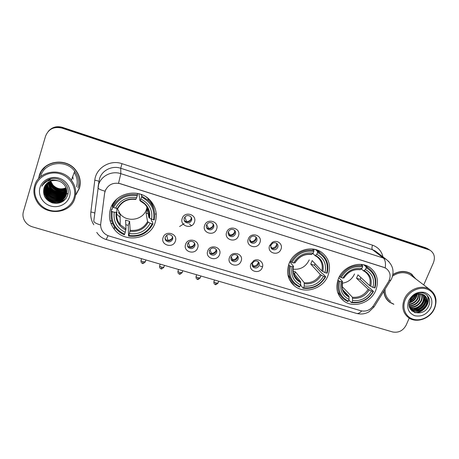 <?xml version="1.0" encoding="UTF-8"?>
<svg xmlns="http://www.w3.org/2000/svg" width="459" height="459" viewBox="0 0 459 459"><rect width="100%" height="100%" fill="white"/><g stroke="black" fill="none" stroke-linecap="round" stroke-linejoin="round"><path stroke-width="0.69" d="M289.032 263.655C286.1 272.485 287.833 279.841 294.236 285.722C304.306 294.661 323.073 288.986 327.984 275.618C331.232 266.111 329.126 258.36 321.679 252.37C311.386 244.601 293.599 250.706 289.032 263.655M338.358 278.802C335.254 287.764 336.975 295.08 343.521 300.754C353.241 308.787 370.872 303.032 375.806 290.3C379.209 280.753 377.172 273.105 369.702 267.35C359.816 260.305 342.976 266.415 338.358 278.802M110.499 208.834C108.347 216.304 109.632 223.143 114.36 229.345C124.957 243.591 150.277 239.242 155.159 222.546C157.724 213.9 155.808 206.24 149.416 199.562C137.975 187.651 114.899 193.055 110.499 208.834M175.349 241.21C173.026 248.87 160.225 245.049 163.117 237.51C165.452 229.775 178.299 233.711 175.349 241.21M165.28 237.119C164.873 238.479 165.131 239.684 166.066 240.745C168.746 242.622 170.914 242.151 172.578 239.328C172.997 237.946 172.722 236.718 171.746 235.645C169.067 233.826 166.915 234.319 165.28 237.119M197.64 247.946C195.276 255.525 182.699 251.773 185.614 244.314C187.995 236.666 200.623 240.533 197.64 247.946M187.605 243.878C187.174 245.267 187.45 246.489 188.425 247.544C191.047 249.294 193.164 248.795 194.777 246.053C195.218 244.636 194.926 243.396 193.91 242.329C191.294 240.631 189.188 241.147 187.605 243.878M219.557 254.573C217.159 262.072 204.789 258.377 207.732 250.998C210.147 243.431 222.563 247.235 219.557 254.573M209.551 250.522C209.109 251.939 209.39 253.173 210.406 254.217C212.965 255.858 215.036 255.336 216.608 252.657C217.061 251.216 216.763 249.966 215.713 248.91C213.154 247.321 211.1 247.86 209.551 250.522M241.101 261.085C238.669 268.504 226.505 264.877 229.477 257.574C231.933 250.086 244.136 253.827 241.101 261.085M231.135 257.057C230.676 258.497 230.963 259.737 232.007 260.769C234.515 262.313 236.534 261.773 238.066 259.151C238.537 257.688 238.232 256.438 237.16 255.393C234.652 253.896 232.644 254.452 231.135 257.057M262.296 267.494C259.823 274.832 247.86 271.263 250.861 264.04L253.626 260.758C258.291 257.688 264.459 262.519 262.296 267.494M252.358 263.477C251.882 264.941 252.18 266.18 253.242 267.207C255.697 268.658 257.677 268.102 259.18 265.543C259.662 264.063 259.352 262.806 258.256 261.773C256.954 260.798 255.537 260.718 254.005 261.527L252.358 263.477M194.415 222.185C192.04 229.925 179.291 226 182.234 218.386C184.633 210.578 197.427 214.617 194.415 222.185M184.271 218.134C183.824 219.62 184.145 220.917 185.235 222.007C187.88 223.671 189.98 223.137 191.541 220.4C191.994 218.88 191.661 217.572 190.525 216.47C187.886 214.864 185.797 215.414 184.271 218.134M216.619 229.11C214.198 236.758 201.667 232.902 204.645 225.375C207.078 217.652 219.654 221.622 216.619 229.11M206.504 225.071C206.045 226.591 206.372 227.888 207.497 228.972C210.079 230.527 212.133 229.97 213.647 227.303C214.123 225.759 213.779 224.44 212.615 223.355C210.033 221.852 207.996 222.426 206.504 225.071M238.439 235.915C235.983 243.482 223.665 239.69 226.671 232.243C229.144 224.606 241.503 228.507 238.439 235.915M228.364 231.898C227.888 233.436 228.221 234.738 229.368 235.806C231.898 237.269 233.901 236.695 235.387 234.09C235.874 232.524 235.524 231.204 234.337 230.131C231.812 228.72 229.821 229.305 228.364 231.898M259.897 242.604C257.407 250.092 245.295 246.368 248.325 238.996C250.832 231.439 262.984 235.278 259.897 242.604M249.851 238.605C249.363 240.16 249.702 241.468 250.872 242.518C253.339 243.895 255.302 243.31 256.759 240.763C257.258 239.179 256.908 237.865 255.703 236.804C253.236 235.473 251.285 236.069 249.851 238.605M281 249.185C278.475 256.592 266.564 252.926 269.617 245.64L272.153 242.49C276.811 239.116 283.26 244.045 281 249.185M270.988 245.204C270.483 246.77 270.821 248.078 272.009 249.117C274.425 250.413 276.347 249.816 277.775 247.321C278.292 245.731 277.942 244.412 276.72 243.373C275.383 242.472 273.977 242.461 272.497 243.327L270.988 245.204M172.418 236.603L172.245 238.198C170.593 241.004 168.436 241.474 165.779 239.604L165.097 238.582M194.45 242.995L194.318 244.888C192.711 247.619 190.611 248.118 188.006 246.374L187.45 245.651M216.109 249.346L216.017 251.469C214.456 254.131 212.402 254.647 209.855 253.018L209.436 252.536M237.412 255.64L237.36 257.935C235.834 260.54 233.826 261.073 231.33 259.542L231.055 259.255M258.365 261.877L258.348 264.298C256.856 266.845 254.888 267.396 252.45 265.95L252.307 265.818M191.173 217.222L191.093 219.385C189.544 222.104 187.456 222.632 184.828 220.98L184.157 220.148M213.085 223.837L213.074 226.253C211.565 228.903 209.528 229.454 206.957 227.911L206.452 227.36M234.641 230.412L234.681 233.006C233.206 235.599 231.216 236.167 228.702 234.715L228.364 234.383M255.847 236.924L255.933 239.65C254.487 242.18 252.536 242.765 250.08 241.394L249.897 241.239M276.72 243.373L276.834 246.179C275.417 248.663 273.507 249.254 271.103 247.963L271.062 247.935M104.606 193.262L105.054 191.26C107.94 184.661 113.023 182.137 120.31 183.692L384.011 267.448L386.122 268.435C390.494 271.906 391.257 276.381 388.4 281.855L373.511 305.602C370.229 310.146 366.041 311.868 360.946 310.772L109.162 236.052C106.608 235.272 104.532 233.843 102.936 231.778C101.135 229.334 100.401 226.62 100.733 223.648L104.623 193.136L105.719 189.567M110.848 223.206L112.816 223.797M75.873 194.863L79.401 188.368C81.209 181.913 80.015 175.877 75.81 170.26C66.314 157.121 42.957 160.587 39.193 175.854L38.59 178.643M41.712 170.553L39.342 176.113M76.94 193.067L79.585 187.737M383.856 291.304C384.2 295.986 386.157 299.647 389.731 302.297L393.868 304.323M387.866 300.702L389.198 301.666M100.647 224.99C96.051 223.631 93.768 222.282 93.797 220.934L98.593 184.673C101.164 175.837 111.841 170.553 120.826 173.657L118.548 183.204L383.862 267.327L386.122 268.435M429.383 249.794L427.071 248.629L62.183 127.728C56.715 126.179 52.108 127.361 48.356 131.268C52.108 127.361 56.715 126.179 62.183 127.728L427.071 248.629L429.383 249.794M100.716 223.814L104.623 193.136M415.929 279.038L410.989 273.679C405.274 270.471 399.238 270.747 392.887 274.511M423.72 284.936L433.445 262.691C435.413 257.241 434.237 253.052 429.922 250.132L61.908 128.09C53.973 126.282 48.522 128.968 45.561 136.134L23.403 211.628C22.652 214.301 22.841 216.946 23.966 219.563C25.675 223.177 28.515 225.604 32.474 226.855L392.629 331.96C398.555 333.045 403.071 330.75 406.175 325.081L409.216 318.121M412.532 275.039L411.339 273.903M428.069 248.967L425.768 247.808L62.458 127.367C57.019 125.829 52.435 127 48.7 130.89M110.062 220.641L111.835 221.175M260.081 266.036L262.519 266.777M46.428 186.084L46.766 186.641M46.95 186.922L47.707 187.966M48.063 188.402L49.096 189.533M50.668 190.921C53.233 192.9 56.113 194.111 59.314 194.553M60.485 194.668L60.869 194.685M61.741 194.702L62.711 194.668M63.227 194.627L64.398 194.478M64.696 194.427L65.396 194.283M65.58 194.237L66.01 194.134M66.572 193.973L68.052 193.446M62.246 194.691L61.529 194.473M61.156 194.358L59.693 193.91M58.999 193.692L53.445 191.988M52.63 191.742L51.156 191.288M73.951 198.018C77.003 188.437 70.72 177.094 60.347 173.904C50.025 170.564 38.263 176.371 35.458 186.205C32.497 195.993 39.124 207.198 49.394 210.182C59.624 213.315 71.047 207.646 73.951 198.018M74.892 198.104C76.676 191.73 75.494 185.763 71.346 180.198C61.885 167.047 38.407 170.496 34.66 185.752C33.209 191.036 33.868 196.125 36.634 201.019C44.833 216.447 70.715 214.324 74.892 198.104M77.973 187.92C79.636 181.976 78.546 176.405 74.702 171.213C65.935 158.94 44.173 162.107 40.662 176.313M79.384 187.662L80.205 181.529M46.13 165.974L41.884 170.696M76.033 194.323L79.195 188.305C80.985 181.925 79.803 175.958 75.649 170.398C66.262 157.38 43.129 160.805 39.399 175.923L38.854 178.35M66.079 187.915C61.116 189.951 56.715 188.965 52.865 184.943C56.675 188.878 61.064 189.831 66.033 187.8M52.865 184.943L50.645 181.058M66.262 188.442C60.433 190.996 55.545 189.67 51.586 184.455L50.301 181.19M50.123 179.98L50.094 179.572M66.222 188.31C60.427 190.772 55.585 189.424 51.683 184.26L50.427 181.139M50.232 179.917L50.203 179.515M66.417 188.953C60.45 191.896 55.373 190.657 51.19 185.229L49.796 181.408M66.383 188.827C60.445 191.673 55.413 190.41 51.288 185.034L49.916 181.351M66.538 189.464C60.45 192.797 55.2 191.644 50.788 186.015L49.32 181.644M66.509 189.338C60.45 192.573 55.241 191.397 50.886 185.815L49.434 181.58M66.635 189.963C61.994 194.037 53.474 192.298 50.381 186.807L48.861 181.89M66.612 189.837C61.971 193.813 53.548 192.046 50.484 186.606L48.975 181.827M66.704 190.456C62.097 194.932 53.181 193.302 49.968 187.611L48.425 182.154M66.693 190.336C62.074 194.708 53.255 193.05 50.071 187.41L48.534 182.091M66.75 190.944C62.206 195.827 52.883 194.323 49.549 188.425L48.011 182.435M66.744 190.824C62.177 195.603 52.957 194.065 49.658 188.219L48.115 182.366M66.773 191.432C62.315 196.71 52.578 195.35 49.13 189.246C47.914 187.203 47.415 185.029 47.616 182.728M66.773 191.311C62.286 196.492 52.653 195.092 49.233 189.039C48.046 187.042 47.541 184.914 47.713 182.653M66.773 191.914C62.43 197.594 52.269 196.395 48.7 190.083C47.392 187.851 46.904 185.505 47.237 183.038M66.779 191.793C62.401 197.376 52.343 196.136 48.809 189.871C47.524 187.691 47.03 185.384 47.329 182.963M66.75 192.39C62.55 198.477 51.947 197.456 48.27 190.927C46.858 188.511 46.393 185.987 46.875 183.359M66.762 192.269C62.522 198.254 52.028 197.186 48.379 190.714C46.99 188.345 46.52 185.866 46.967 183.279M66.704 192.86C62.682 199.349 51.626 198.529 47.828 191.782C46.319 189.171 45.889 186.474 46.531 183.698M66.721 192.74C62.648 199.131 51.706 198.259 47.943 191.564C46.457 189.005 46.015 186.354 46.617 183.611M66.641 193.331C62.82 200.216 51.299 199.625 47.386 192.648C45.78 189.831 45.384 186.968 46.204 184.048M66.658 193.21C62.785 200.004 51.379 199.349 47.501 192.43C45.911 189.665 45.51 186.842 46.284 183.961M66.549 193.796C62.969 201.076 50.966 200.738 46.938 193.52C45.303 190.669 44.913 187.765 45.762 184.816L45.894 184.415M66.578 193.681C62.929 200.864 51.052 200.457 47.053 193.302C45.424 190.451 45.034 187.553 45.877 184.61L45.969 184.317M66.44 194.26C63.124 201.926 50.633 201.868 46.485 194.409C44.839 191.541 44.448 188.62 45.303 185.648L45.602 184.788M66.469 194.14C63.084 201.713 50.72 201.581 46.594 194.186C44.959 191.323 44.563 188.408 45.418 185.442L45.676 184.696M66.308 194.719C63.296 202.769 50.295 203.021 46.02 195.304C44.368 192.419 43.972 189.481 44.833 186.497L45.326 185.184M66.343 194.605C63.25 202.557 50.381 202.735 46.135 195.081C44.489 192.201 44.093 189.269 44.948 186.285L45.395 185.086M58.35 180.903C51.379 179.435 46.589 181.804 43.995 188.001C42.538 195.052 45.309 200.015 52.303 202.884C59.561 204.307 64.639 201.862 67.542 195.557C71.334 185.929 59.498 175.292 49.348 179.262C45.86 180.622 43.358 182.94 41.849 186.216C45.963 180.427 51.46 178.654 58.35 180.903C60.972 181.741 63.038 183.158 64.541 185.155C66.67 188.167 67.272 191.323 66.337 194.61C64.14 203.406 50.083 204.479 45.556 196.217C43.892 193.314 43.49 190.359 44.357 187.352L45.062 185.591M66.423 194.387C64.226 203.165 50.192 204.238 45.67 195.987C44.012 193.09 43.611 190.135 44.477 187.134L45.125 185.488M47.908 180.955L50.14 179.021M43.995 188.001L44.879 185.906M39.99 187.593C37.707 195.086 42.762 203.698 50.656 206.011C58.511 208.432 67.312 204.066 69.527 196.659C71.868 189.292 67.008 180.599 59.062 178.167C51.15 175.625 42.148 180.066 39.99 187.593M72.757 176.411L73.165 179.171M41.849 186.216L42.297 185.304M63.927 200.698C58.023 204.743 48.298 202.453 44.466 196.205M66.067 198.426C63.784 200.394 61.185 201.507 58.27 201.753M55.849 201.753C52.446 201.403 49.532 200.113 47.099 197.869M45.447 196.033L46.038 196.945M56.331 198.936C53.519 198.523 51.064 197.433 48.952 195.654M47.047 193.698L47.719 194.65M56.727 194.306L52.246 192.315M56.681 193.359L53.003 191.724M56.526 192.378L53.864 191.185M63.405 201.105C56.331 204.295 50.14 202.907 44.827 196.928M65.907 198.644C63.371 200.772 60.473 201.868 57.214 201.92M53.531 201.495L48.883 199.441M53.319 187.771L52.596 187.152M117.211 208.271L120.103 213.86C127.091 222.959 143.363 220.056 146.49 209.235L147.132 206.309M151.143 219L151.579 221.209L152.474 221.64L152.927 223.877L152.136 223.837C147.161 232.902 139.387 236.775 128.813 235.456L129.427 233.602C138.807 234.704 145.738 231.25 150.213 223.246L147.551 221.628L146.082 213.119L147.356 209.304L148.9 217.623L151.568 219.224C152.841 210.165 149.284 203.423 140.884 198.994L141.515 197.095C151.04 202.035 155.033 209.608 153.49 219.815L154.281 219.867C155.721 212.488 153.759 206.028 148.4 200.491L141.762 196.091L141.515 197.095M112.266 211.628L111.417 211.163C110.235 217.497 111.64 223.223 115.628 228.335C117.974 231.198 120.878 233.344 124.343 234.778L124.618 234.199C115.054 229.5 110.935 221.978 112.266 211.628L114.239 212.23C113.132 221.399 116.798 228.106 125.227 232.34L125.99 229.03L125.611 220.119L129.581 221.33L130.172 230.286L129.427 233.602M116.873 208.243L116.827 212.213L114.239 212.23M151.057 202.264L151.011 201.254M113.792 202.436L113.769 203.125M141.062 194.398L141.142 194.903L141.309 194.49M128.813 235.456L128.537 236.029L128.256 225.346L125.806 224.709M111.417 211.163L111.508 209.063L112.403 209.178L112.598 204.221M154.012 209.826C153.22 205.483 151.218 201.719 148.005 198.54L146.226 197.003M111.508 209.063L111.084 213.315M141.51 194.564L141.762 196.091M128.537 236.029C139.611 237.446 147.741 233.396 152.927 223.877M153.49 219.815L151.568 219.224M150.213 223.246L152.136 223.837M125.227 232.34L124.618 234.199M140.884 198.994L139.955 200.721L138.939 193.744M112.547 204.307L112.587 204.634M116.546 213.946L116.546 215.644M116.626 214.043L120.138 217.377M116.569 199.326L112.811 205.024L112.736 207.072L113.585 207.531C118.606 198.225 126.506 194.3 137.287 195.758L137.534 194.754C126.231 193.182 117.963 197.29 112.736 207.072M137.534 194.754L137.35 193.388M137.287 195.758L136.662 197.663C127.109 196.452 120.08 199.946 115.565 208.139L113.585 207.531M135.772 199.447L136.662 197.663M115.565 208.139L118.003 208.277L118.152 207.979M113.39 202.998L113.769 203.119M128.256 225.346L129.581 221.33M148.905 209.786L147.356 209.304M146.082 213.119L149.835 214.284M147.941 207.64L146.696 210.388M120.109 214.359L118.416 212.58M112.518 206.275L111.967 205.339M151.981 202.482L151.803 203.521M293.169 269.192C300.565 269.835 305.929 266.725 309.251 259.869M315.109 263.741L314.415 265.233L322.189 273.616L323.13 274.046L325.678 276.794L325.19 276.829C320.13 285.177 312.923 288.814 303.56 287.736L304.237 286.032C312.545 286.927 318.971 283.685 323.515 276.312L320.365 274.602L310.766 264.103L312.154 260.586L321.839 270.925L324.995 272.623C326.745 264.332 324.025 258.222 316.825 254.286L317.513 252.548C325.683 256.931 328.742 263.793 326.676 273.139L327.164 273.111C329.189 264.9 327.015 258.291 320.646 253.282L317.576 251.555L317.513 252.548M293.215 271.292L295.401 271.831L304.242 282.727L304.237 286.032M290.415 266.18L289.463 265.698C287.667 273.3 289.509 279.554 294.994 284.46L299.394 287.104L299.899 286.64C291.677 282.463 288.516 275.641 290.415 266.18L292.136 266.708C290.518 275.09 293.33 281.166 300.57 284.936L300.593 281.631L293.439 272.68M289.824 261.854L293.548 266.381L292.136 266.708M314.151 249.243L314.604 249.696L314.811 249.375M303.56 287.736L303.055 288.2L300.777 285.314L300.645 283.995M321.484 253.907L316.693 249.891M287.919 274.952L291.281 280.179M315.568 249.558L317.576 251.555M303.055 288.2C312.86 289.359 320.399 285.555 325.678 276.794M289.463 265.698L288.654 264.7M326.676 273.139L324.995 272.623M323.515 276.312L325.19 276.829M300.57 284.936L299.899 286.64M316.825 254.286L315.058 255.652L312.854 253.408M290.214 261.096L291.872 262.428C296.984 253.873 304.306 250.189 313.83 251.389L313.899 250.396C303.91 249.105 296.256 252.961 290.92 261.946M313.899 250.396L312.516 249.007M313.83 251.389L313.141 253.127C304.696 252.146 298.184 255.422 293.599 262.955L291.872 262.428M311.449 254.527L313.141 253.127M293.599 262.955L295.062 262.743M294.535 274.046L295.401 271.831M310.766 264.103L314.415 265.233M342.139 283.226C347.905 282.417 352.036 279.33 354.537 273.96M360.906 277.557L360.057 279.359L369.455 288.132L370.407 288.568L373.483 291.436L373.075 291.494C368.003 299.647 360.946 303.215 351.91 302.2L352.598 300.542C360.619 301.374 366.907 298.195 371.463 291L368.198 289.262L356.54 278.269L357.957 274.838L369.702 285.676L372.978 287.397C374.842 279.313 372.335 273.375 365.45 269.571L366.156 267.872C373.97 272.107 376.782 278.779 374.59 287.896L374.997 287.839C377.166 279.588 375.055 273.059 368.652 268.24L366.173 266.891L366.156 267.872M342.053 286.462L352.414 297.243L352.598 300.542M339.643 281.252L338.667 280.77C336.717 288.493 338.558 294.73 344.181 299.469L347.824 301.58L348.387 301.144C340.521 297.105 337.606 290.478 339.643 281.252L341.301 281.763C339.557 289.927 342.144 295.837 349.075 299.48L348.909 296.187L342.856 289.824M338.834 277.724L342.414 281.361L341.301 281.763M362.254 264.55L362.736 264.631M368.554 268.159L364.71 265.072M337.635 292.28L340.876 296.032M363.792 264.837L366.173 266.891M351.91 302.2L351.342 302.636C360.808 303.726 368.193 299.997 373.483 291.436M351.342 302.636L348.863 299.985M338.667 280.77L337.916 279.996M374.59 287.896L372.978 287.397M371.463 291L373.075 291.494M349.075 299.48L348.387 301.144M365.45 269.571L363.465 270.827L361.325 268.945M339.488 276.438L341.135 277.592C346.264 269.244 353.424 265.629 362.616 266.759L362.633 265.772C353 264.556 345.512 268.337 340.159 277.11M362.633 265.772L361.078 264.418M362.616 266.759L361.91 268.458C353.763 267.534 347.388 270.747 342.793 278.102L341.135 277.592M360.028 269.754L361.91 268.458M342.793 278.102L344.009 277.867M356.54 278.269L360.057 279.359M184.885 217.015L186.67 221.904M186.738 221.565C188.85 221.519 190.359 220.555 191.265 218.673M206.676 224.669L208.587 228.364C210.784 228.295 212.31 227.257 213.171 225.254L213.286 224.881M208.587 228.364L208.524 228.714M228.284 232.145L230.068 235.048C232.237 234.979 233.757 233.952 234.618 231.967L234.842 231.089M230.068 235.048L230.011 235.41M249.65 239.432L251.199 241.623C253.339 241.549 254.843 240.533 255.715 238.565L255.99 237.28M251.199 241.623L251.148 241.979M270.747 246.529L271.98 248.089C274.098 248.015 275.589 247.005 276.467 245.06L276.76 243.448M271.98 248.089L271.94 248.439M165.538 240.034L165.16 237.567M166.72 235.232L167.942 240.734M168.051 240.229C169.968 240.2 171.408 239.374 172.372 237.756M187.553 246.087L187.444 245.634M191.392 225.449L189.412 224.107M184.134 223.585L179.607 226.528M188.402 242.57L189.888 247.372M189.986 246.85C192.143 246.781 193.652 245.783 194.518 243.849M209.901 249.811L211.559 253.362C213.733 253.282 215.242 252.261 216.091 250.293L216.212 249.903M211.559 253.362L211.467 253.89M231.193 256.908L232.776 259.765C234.922 259.685 236.419 258.669 237.274 256.719L237.492 255.921M232.776 259.765L232.696 260.299M252.238 263.856L253.649 266.065C255.761 265.979 257.252 264.975 258.113 263.047L258.377 261.9M253.649 266.065L253.58 266.599M434.197 308.58C437.829 300.57 434.289 291.339 426.509 288.952C418.78 286.445 408.762 291.517 405.291 299.71C401.7 307.869 405.486 316.991 413.226 319.234C420.914 321.593 430.68 316.63 434.197 308.58M434.507 308.5C437.542 300.444 435.941 294.099 429.71 289.468C421.758 284.075 408.286 289.222 404.287 299.222C401.453 306.928 402.876 313.078 408.539 317.668C416.399 323.635 430.307 318.695 434.507 308.5M412.062 276.106L410.283 274.757C404.58 271.602 398.664 272.067 392.543 276.152M411.224 274.052L409.898 273.065M415.579 278.774L410.891 273.834C405.182 270.632 399.169 270.93 392.852 274.729M415.148 295.045L414.821 295.814C413.811 297.914 412.193 299.555 409.956 300.737M414.448 295.441L410.283 300.008M417.277 294.213L416.422 297.122C414.925 300.048 412.555 301.97 409.319 302.883M416.806 294.351L416.02 296.795C414.643 299.532 412.44 301.408 409.411 302.412M418.941 293.909L418.034 298.442C416.089 302.039 413.129 304.059 409.158 304.501M418.551 293.955L417.633 298.109C415.791 301.552 412.968 303.554 409.17 304.128M420.375 293.892L419.669 299.773C417.323 303.95 413.846 305.969 409.239 305.843M420.031 293.875L419.262 299.44C417.013 303.474 413.657 305.505 409.204 305.528M421.643 294.07C422.555 296.348 422.446 298.7 421.322 301.121C418.574 305.849 414.62 307.8 409.468 306.985M421.339 294.012C422.125 296.227 421.982 298.482 420.909 300.783C418.258 305.373 414.425 307.346 409.399 306.715M422.779 294.403C424.236 296.858 424.311 299.549 422.991 302.487C419.79 307.765 415.395 309.584 409.795 307.943M422.509 294.311C423.823 296.726 423.841 299.337 422.573 302.142C419.492 307.283 415.206 309.142 409.709 307.719M423.795 294.867C425.877 297.386 426.176 300.381 424.678 303.864C420.926 309.745 416.084 311.345 410.151 308.672M423.548 294.735C425.476 297.248 425.705 300.175 424.254 303.514C420.651 309.246 415.911 310.909 410.048 308.505M422.326 294.253C416.996 293.203 412.911 295.275 410.071 300.461C404.396 312.585 423.336 318.087 428.413 306.377C432.797 298.361 424.942 289.899 416.583 293.473C413.651 294.678 411.379 296.652 409.772 299.394C413.398 294.403 417.581 292.687 422.326 294.253L424.15 295.08C427.392 297.518 428.138 300.909 426.382 305.258C422.521 311.248 417.598 312.82 411.603 309.974L410.105 308.62M424.489 295.309C427.088 297.822 427.576 301.024 425.958 304.908C422.102 310.892 417.179 312.464 411.195 309.618L410.203 308.798M408.688 300.754C406.358 308.006 408.384 313.004 414.758 315.746C421.729 317.026 427.105 314.295 430.875 307.559C433.273 300.375 431.299 295.355 424.948 292.509C417.897 291.161 412.48 293.909 408.688 300.754M386.794 299.457L387.998 300.57M384.022 291.046C384.303 295.774 386.243 299.48 389.852 302.16L393.552 304.036M385.09 289.342C384.912 294.454 386.73 298.442 390.557 301.316M426.612 294.764C431.787 301.563 423.473 313.566 414.316 312.43M426.422 298.057C426.979 304.116 420.903 310.6 414.563 310.995M413.731 311.036L411.889 310.915M424.73 296.749C424.225 303.824 420.306 308.104 412.98 309.584M412.142 309.624L410.679 309.555M415.774 294.747C414.655 297.57 412.63 299.79 409.698 301.408M426.859 294.982C431.89 301.701 423.892 313.474 414.856 312.631M426.652 298.746C425.975 305.361 422.223 309.475 415.378 311.099M414.293 311.202L412.096 311.093M424.954 297.443C424.277 303.978 420.559 308.064 413.8 309.687M412.704 309.791L411.442 309.785M411.379 309.779L410.799 309.722M416.078 294.615C414.947 297.679 412.79 300.048 409.6 301.724M93.785 224.738C91.341 220.808 90.371 216.568 90.876 212.018L94.795 180.232C95.931 167.983 110.011 159.399 121.968 163.668L372.542 245.181C371.761 247.332 371.738 248.835 372.49 249.69L120.723 168.264C112.139 165.28 101.95 170.323 99.494 178.781L98.1 186.67M372.542 245.181C378.113 247.189 381.572 251.079 382.926 256.851M377.166 252.433L375.29 250.993L372.49 249.69L383.294 258.021L386.197 259.364L388.991 261.733M97.956 187.599C97.956 188.706 100.326 189.9 105.054 191.179M385.239 267.901C385.853 262.99 385.204 259.696 383.294 258.021L120.826 173.657L120.723 168.264L121.968 163.668M361.658 310.955C359.827 312.986 358.135 313.807 356.58 313.422L106.184 239.518L108.049 235.662M372.794 306.623L374.102 306.859L374.446 306.308M389.278 280.162L390.598 280.564L390.827 280.191M428.385 249.461L425.768 247.808M61.908 128.09L62.458 127.367M90.876 212.018C92.85 212.299 94.141 212.695 94.761 213.206M94.795 180.232C97.337 180.628 98.696 181.081 98.88 181.58M291.482 282.882L292.263 283.111M340.32 297.518L340.664 297.616M44.408 182.447L44.58 183.009M45.412 185.057L45.602 185.436M45.648 185.528L45.843 185.889M45.923 186.033L46.198 186.503M46.382 186.165L46.789 186.824M46.984 187.117L47.793 188.207M48.172 188.66L49.997 190.485M51.115 191.369L58.706 194.547M60.049 194.719L62.458 194.759M63.009 194.725L64.243 194.576M64.553 194.524L65.293 194.381M65.482 194.335L65.93 194.226M66.538 194.054L68.041 193.52M76.533 186.773C77.955 181.787 77.181 177.031 74.215 172.509M130.172 230.286C137.958 231.101 143.747 228.215 147.551 221.628M116.821 212.247C116.133 216.855 117.257 220.991 120.212 224.658L125.99 229.03M149.577 218.174C150.598 210.274 147.471 204.364 140.207 200.445M130 231.267C138.182 232.151 144.258 229.121 148.228 222.19M116.196 212.374C115.312 220.354 118.52 226.235 125.812 230.005M148.9 217.623C149.732 212.419 148.291 207.864 144.585 203.951L139.984 200.772M135.99 199.12C127.677 198.156 121.52 201.214 117.521 208.3M116.098 212.993L116.649 213.682M151.103 202.339L151.097 201.358M304.242 282.727C311.145 283.375 316.521 280.667 320.365 274.602M293.209 271.269C293.645 274.821 295.2 277.718 297.885 279.944L300.593 281.631M322.797 271.539C324.238 264.304 321.845 258.951 315.614 255.462M304.409 283.742C311.661 284.448 317.301 281.608 321.317 275.222M293.364 266.656C292.033 273.954 294.494 279.284 300.754 282.641M321.839 270.925C323.09 265.055 321.461 260.339 316.957 256.759L315.172 255.686M311.942 254.309C304.587 253.534 298.878 256.403 294.827 262.921M296.365 260.574L295.005 262.651M352.414 297.243C359.087 297.845 364.348 295.189 368.198 289.262M342.724 289.474L346.729 294.873L348.909 296.187M370.723 286.301C372.272 279.256 370.063 274.046 364.113 270.678M352.673 298.264C359.678 298.924 365.192 296.135 369.214 289.899M342.345 281.665C340.894 288.774 343.166 293.955 349.156 297.208M369.702 285.676C371.056 279.766 369.466 275.09 364.922 271.653L363.585 270.867M360.579 269.565C353.476 268.842 347.893 271.659 343.837 278.016M140.959 260.569C141.12 263.799 142.003 262.743 142.479 263.334L143.219 261.819C141.504 261.234 140.781 260.729 141.045 260.299L141.59 258.698M145.314 261.705L143.219 261.819M159.571 265.962C159.715 269.198 160.598 268.131 161.075 268.727L161.866 267.241C160.139 266.65 159.405 266.14 159.657 265.704L160.202 264.132M163.874 267.132L161.866 267.241M177.92 271.28C178.052 274.511 178.924 273.455 179.412 274.052L180.255 272.589C178.517 271.992 177.765 271.476 178.012 271.034L178.557 269.485M182.177 272.485L180.255 272.589M196.022 276.53C196.119 279.732 197.009 278.705 197.496 279.301L198.386 277.861C196.636 277.259 195.878 276.731 196.108 276.284L196.653 274.769M200.233 277.758L198.386 277.861M213.865 281.7C213.969 284.93 214.829 283.869 215.334 284.477L216.264 283.065C214.508 282.457 213.733 281.924 213.951 281.47L214.496 279.973M218.042 282.968L216.264 283.065M289.21 279.095L294.236 285.722M339.534 296.376L343.521 300.754M114.423 226.7L114.36 229.345M165.779 239.604L166.066 240.745M188.006 246.374L188.425 247.544M209.855 253.018L210.406 254.217M231.33 259.542L232.007 260.769M252.45 265.95L253.242 267.207M184.828 220.98L185.235 222.007M206.957 227.911L207.497 228.972M228.702 234.715L229.368 235.806M250.08 241.394L250.872 242.518M271.103 247.963L272.009 249.117M271.011 245.146L269.651 245.542M272.497 243.327L272.153 242.49M252.496 263.162L251.09 263.506M254.005 261.527L253.626 260.758M388.595 301.259L389.731 302.297M377.264 252.507L386.197 259.364C392.766 264.631 394.585 271.045 391.659 278.607L374.102 306.859L369.105 311.724C365.249 314.008 361.072 314.576 356.58 313.422M106.184 239.518C102.196 238.301 99.064 235.926 96.774 232.409M429.922 250.132L427.289 248.474M291.27 282.601L292.05 282.836M74.702 171.213L71.346 180.198M120.103 213.86L120.212 224.658C117.246 221.089 116.081 216.981 116.724 212.333M148.005 198.54L148.4 200.491M118.003 208.277C121.893 201.455 127.82 198.512 135.789 199.453M151.045 201.92L151.034 201.289M294.443 275.607L297.885 279.944C295.143 277.947 292.165 273.312 293.548 266.622M318.133 250.798L320.646 253.282M316.957 256.759L315.058 255.652M294.976 262.898C299.084 256.506 304.598 253.718 311.512 254.538M344.021 292.016L346.729 294.873C342.999 291.608 342.644 289.388 342.259 287.822L342.46 281.637M365.599 265.623L368.652 268.24M364.922 271.653L363.465 270.827M343.929 277.999C348.094 271.722 353.487 268.98 360.103 269.766M155.681 214.261L156.158 212.947M142.479 263.334C142.514 263.965 143.426 263.512 145.222 261.974L145.905 259.955M161.075 268.727C161.098 269.358 162.004 268.911 163.783 267.39L164.483 265.377M179.412 274.052C179.423 274.671 180.318 274.23 182.091 272.732L182.802 270.724M197.496 279.301C197.496 279.91 198.38 279.474 200.147 277.999L200.87 275.997M215.334 284.477C215.311 285.079 216.183 284.655 217.956 283.197L218.691 281.201M410.283 274.757L429.71 289.468M409.789 273.007L410.891 273.834M411.195 309.618L411.603 309.974"/></g></svg>
